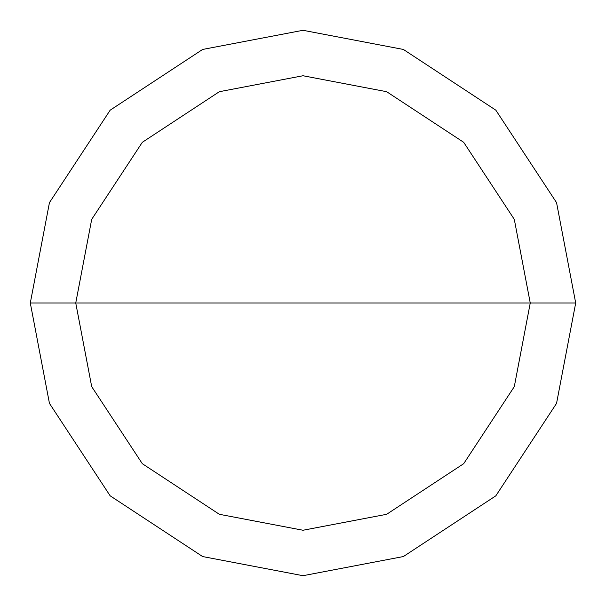 <?xml version="1.0" encoding="UTF-8"?>
<svg xmlns="http://www.w3.org/2000/svg" width="606" height="606" viewBox="0 0 606 606"><rect width="100%" height="100%" fill="white"/><g stroke="black" fill="none" stroke-linecap="round" stroke-linejoin="round"><path stroke-width="0.91" d="M75.75 303L91.703 219.349L142.312 142.312L219.349 91.703L303 75.75L386.651 91.703L463.688 142.312L514.297 219.349L530.25 303L75.75 303L91.703 386.651L142.312 463.688L219.349 514.297L303 530.25L386.651 514.297L463.688 463.688L514.297 386.651L530.25 303L575.7 303L556.55 403.376L495.829 495.829L403.376 556.55L303 575.7L202.624 556.55L110.171 495.829L49.45 403.376L30.3 303L49.45 403.376L110.171 495.829L202.624 556.55L303 575.7L403.376 556.55L495.829 495.829L556.55 403.376L575.7 303L556.55 202.624L495.829 110.171L403.376 49.45L303 30.3L202.624 49.45L110.171 110.171L49.45 202.624L30.3 303L530.25 303L514.297 386.651L463.688 463.688L386.651 514.297L303 530.25L219.349 514.297L142.312 463.688L91.703 386.651L75.75 303L30.3 303L49.45 202.624L110.171 110.171L202.624 49.45L303 30.3L403.376 49.45L495.829 110.171L556.55 202.624L575.7 303L530.25 303L514.297 219.349L463.688 142.312L386.651 91.703L303 75.75L219.349 91.703L142.312 142.312L91.703 219.349L75.75 303"/></g></svg>
